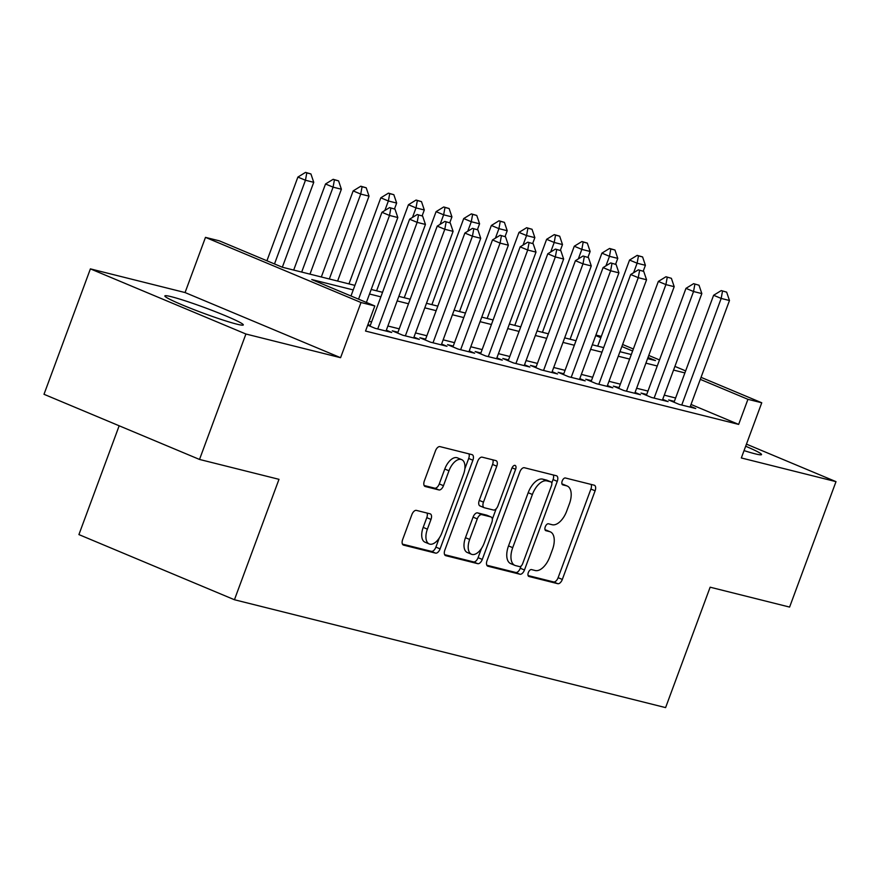 <?xml version="1.0" encoding="UTF-8"?>
<svg xmlns="http://www.w3.org/2000/svg" width="880" height="880" viewBox="0 0 880 880"><rect width="100%" height="100%" fill="white"/><g stroke="black" fill="none" stroke-linecap="round" stroke-linejoin="round"><path stroke-width="1.32" d="M528.33 572.561A3.685 1.936 112.7 0 0 528.814 576.433A3.685 1.936 112.7 0 0 528.957 576.488L557.788 583.693A5.258 2.772 112.7 0 0 562.32 579.447L595.111 490.809A5.258 2.772 112.7 0 0 594.429 485.276A5.258 2.772 112.7 0 0 594.22 485.199L565.389 477.994A3.685 1.936 112.7 0 0 562.221 480.964A3.685 1.936 112.7 0 0 562.694 484.836A3.685 1.936 112.7 0 0 562.837 484.891L566.577 485.815A16.841 8.877 112.7 0 1 567.248 486.046A16.841 8.877 112.7 0 1 569.426 503.756L566.687 511.137A16.841 8.877 112.7 0 1 552.178 524.722L548.449 523.787A3.685 1.936 112.7 0 0 545.281 526.768A3.685 1.936 112.7 0 0 545.754 530.64A3.685 1.936 112.7 0 0 545.897 530.684L549.626 531.619A16.841 8.877 112.7 0 1 550.308 531.85A16.841 8.877 112.7 0 1 552.486 549.549L549.747 556.941A16.841 8.877 112.7 0 1 535.238 570.526L531.509 569.591A3.685 1.936 112.7 0 0 528.33 572.561M236.874 324.159A41.822 2.849 20.3 0 0 243.309 324.94A41.822 2.849 20.3 0 0 215.809 311.85A41.822 2.849 20.3 0 0 171.303 296.703A41.822 2.849 20.3 0 0 164.857 295.922A41.822 2.849 20.3 0 0 192.368 309.012A41.822 2.849 20.3 0 0 236.874 324.159M744.051 450.615A41.822 2.849 20.3 0 0 755.095 453.816A41.822 2.849 20.3 0 0 761.541 454.597A41.822 2.849 20.3 0 0 745.679 446.237M416.394 510.389A5.258 2.772 112.7 0 0 411.862 514.635L402.666 539.506A5.258 2.772 112.7 0 0 403.348 545.039A5.258 2.772 112.7 0 0 403.557 545.116L435.567 553.124A5.258 2.772 112.7 0 0 440.099 548.878L472.89 460.229A5.258 2.772 112.7 0 0 472.208 454.696A5.258 2.772 112.7 0 0 471.999 454.63L439.989 446.622A5.258 2.772 112.7 0 0 435.457 450.868L424.347 480.909A5.258 2.772 112.7 0 0 425.018 486.442A5.258 2.772 112.7 0 0 425.238 486.508L438.933 489.94A5.258 2.772 112.7 0 0 443.465 485.694L448.976 470.789A14.08 7.414 112.7 0 1 461.67 459.624A14.08 7.414 112.7 0 1 463.496 474.419L441.903 532.785A14.08 7.414 112.7 0 1 429.209 543.95A14.08 7.414 112.7 0 1 427.394 529.155L430.991 519.42A5.258 2.772 112.7 0 0 430.309 513.887A5.258 2.772 112.7 0 0 430.1 513.821L416.394 510.389M199.518 459.448L44 394.295L90.398 268.873L245.916 334.015L199.518 459.448L278.982 479.325L234.443 599.742L665.599 707.608L710.138 587.202L789.602 607.079L836 481.646L741.334 457.963L761.75 402.776L747.934 399.322L738.65 424.402L365.53 331.056L374.814 305.965L360.998 302.511L205.48 237.369L219.296 240.823L282.348 267.234L354.915 285.384M245.916 334.015L340.582 357.698L360.998 302.511M487.036 560.615A5.258 2.772 112.7 0 0 487.718 566.148A5.258 2.772 112.7 0 0 487.927 566.225L519.937 574.233A5.258 2.772 112.7 0 0 524.469 569.987L557.26 481.338A5.258 2.772 112.7 0 0 556.589 475.805A5.258 2.772 112.7 0 0 556.369 475.739L524.359 467.731A5.258 2.772 112.7 0 0 519.827 471.977L487.036 560.615M477.752 563.673L445.742 555.665A5.258 2.772 112.7 0 1 445.533 555.599A5.258 2.772 112.7 0 1 444.851 550.066L477.642 461.417A5.258 2.772 112.7 0 1 482.174 457.171L495.88 460.603A5.258 2.772 112.7 0 1 496.089 460.669A5.258 2.772 112.7 0 1 496.771 466.202L483.472 502.15A5.258 2.772 112.7 0 0 484.143 507.683A5.258 2.772 112.7 0 0 484.363 507.76L493.449 510.026A5.258 2.772 112.7 0 0 497.981 505.78L511.83 468.358A3.685 1.936 112.7 0 1 515.152 465.432A3.685 1.936 112.7 0 1 515.625 469.304L482.284 559.427A5.258 2.772 112.7 0 1 477.752 563.673L473.55 561.913L444.631 554.675M836 481.646L746.449 444.136M674.355 401.401L668.657 399.971L679.162 404.382L695.739 408.529L690.349 406.263M646.712 394.493L641.014 393.063L651.519 397.463L668.107 401.61L662.717 399.355M619.08 387.574L613.371 386.144L623.887 390.544L640.464 394.702L635.074 392.436M591.437 380.655L585.739 379.236L596.244 383.636L612.832 387.783L607.431 385.528M563.794 373.747L558.096 372.317L568.601 376.717L585.189 380.864L579.799 378.609M536.162 366.828L530.464 365.398L540.969 369.798L557.546 373.956L552.156 371.69M508.519 359.909L502.821 358.49L513.326 362.89L529.914 367.037L524.524 364.782M480.887 353.001L475.178 351.571L485.694 355.971L502.271 360.118L496.881 357.863M453.244 346.082L447.546 344.652L458.051 349.063L474.639 353.21L469.238 350.944M425.612 339.163L419.903 337.744L430.419 342.144L446.996 346.291L441.606 344.036M397.969 332.255L392.271 330.825L402.776 335.225L419.353 339.372L413.963 337.117M367.697 325.193L375.133 328.317L391.721 332.464L386.331 330.198M738.65 424.402L691.02 404.448M684.893 372.911L675.609 397.991L664.268 395.153M647.977 391.083L636.625 388.245M620.334 384.164L608.993 381.326M592.702 377.256L581.35 374.407M565.059 370.337L553.707 367.499M537.416 363.418L526.075 360.58M509.784 356.51L498.432 353.661M482.141 349.591L470.8 346.753M454.509 342.672L443.157 339.834M426.866 335.764L415.514 332.926M399.223 328.845L387.882 326.007M371.591 321.926L369.138 321.321M370.326 325.336L367.873 324.72M119.163 425.788L78.914 534.589L234.443 599.742M340.582 357.698L185.064 292.556L90.398 268.873M185.064 292.556L205.48 237.369M595.914 335.049L601.304 336.402M353.232 289.927L311.762 279.554L374.814 305.965M684.882 372.911L673.541 370.073M657.25 365.992L645.909 363.154M629.618 359.084L618.266 356.235M601.975 352.165L590.634 349.327M574.343 345.246L562.991 342.408M546.7 338.338L535.348 335.5M519.057 331.419L507.716 328.581M491.425 324.5L480.073 321.662M463.782 317.592L452.441 314.754M436.15 310.673L424.798 307.835M408.507 303.765L397.155 300.916M380.864 296.846L369.523 294.008M747.934 399.322L700.304 379.368M622.611 344.487L633.347 348.986M648.758 355.443L659.494 359.942M674.905 366.399L685.641 370.887M701.052 377.344L761.75 402.776M647.581 358.611L655.468 360.58L648.01 357.467M632.599 351.01L621.863 346.511M600.831 337.7L595.716 335.555M371.206 289.465L382.547 292.303M398.838 296.373L410.19 299.222M426.481 303.292L437.822 306.13M454.113 310.211L465.465 313.049M481.756 317.119L493.108 319.957M509.388 324.038L520.74 326.876M537.031 330.957L548.383 333.795M564.674 337.865L576.015 340.703M592.306 344.784L603.658 347.622M619.949 351.692L631.301 354.541M550.308 531.85L546.106 530.079A16.841 8.877 112.7 0 0 545.424 529.859L549.626 531.619M567.248 486.046L563.046 484.286A16.841 8.877 112.7 0 0 562.364 484.055L566.577 485.815M528.088 575.564L553.575 581.933A5.258 2.772 112.7 0 0 558.118 577.687L590.909 489.049A5.258 2.772 112.7 0 0 591.118 484.429M551.771 483.054L553.058 479.578A5.258 2.772 112.7 0 0 553.278 474.958M486.816 565.235L515.735 572.473A5.258 2.772 112.7 0 0 520.267 568.227L521.081 566.049M519.508 566.588A3.685 1.936 112.7 0 0 522.676 563.618L551.463 485.804A3.685 1.936 112.7 0 0 550.99 481.932A3.685 1.936 112.7 0 0 550.836 481.888L546.909 480.898A16.841 8.877 112.7 0 0 532.389 494.483L512.721 547.668A16.841 8.877 112.7 0 0 514.888 565.378A16.841 8.877 112.7 0 0 515.57 565.609L519.508 566.588M546.92 480.238A3.685 1.936 112.7 0 0 546.788 480.172A3.685 1.936 112.7 0 0 546.634 480.128L550.836 481.888M514.888 565.378L510.686 563.618A16.841 8.877 112.7 0 1 508.519 545.908L528.187 492.723A16.841 8.877 112.7 0 1 542.696 479.138L546.634 480.128M483.945 507.584L480.15 506A5.258 2.772 112.7 0 1 479.941 505.923A5.258 2.772 112.7 0 1 479.259 500.39L492.558 464.442A5.258 2.772 112.7 0 0 492.778 459.822M496.155 508.816L492.327 519.178M481.525 548.361L478.082 557.667L482.284 559.427M469.667 539.462A14.08 7.414 112.7 0 0 471.482 554.257A14.08 7.414 112.7 0 0 484.187 543.092L491.788 522.533A5.258 2.772 112.7 0 0 491.106 517A5.258 2.772 112.7 0 0 490.897 516.923L481.811 514.646A5.258 2.772 112.7 0 0 477.268 518.892L469.667 539.462L465.465 537.702A14.08 7.414 112.7 0 0 467.28 552.497L471.482 554.257M487.102 515.339A5.258 2.772 112.7 0 0 486.904 515.24A5.258 2.772 112.7 0 0 486.695 515.163L490.897 516.923M465.465 537.702L473.066 517.132A5.258 2.772 112.7 0 1 477.609 512.886L486.695 515.163M473.55 561.913A5.258 2.772 112.7 0 0 478.082 557.667M429.209 543.95L425.007 542.19A14.08 7.414 112.7 0 1 423.192 527.384L426.789 517.66A5.258 2.772 112.7 0 0 426.998 513.04M461.67 459.624L457.468 457.864A14.08 7.414 112.7 0 0 444.774 469.029L448.976 470.789M424.127 485.518L434.731 488.169A5.258 2.772 112.7 0 0 439.263 483.923L444.774 469.029M464.86 468.831L468.688 458.469A5.258 2.772 112.7 0 0 468.908 453.849M402.446 544.126L431.365 551.364A5.258 2.772 112.7 0 0 435.897 547.118L439.252 538.054M643.225 271.183L645.403 265.298L637.12 263.219L633.589 272.745M638.451 255.893L642.598 256.938L637.186 255.365L638.451 255.893L637.12 263.219L629.552 260.051L597.707 346.137M645.403 265.298L642.598 256.938M637.186 255.365L629.552 260.051M726.66 292.149L721.248 290.587L726.66 292.149L729.476 300.509L690.041 407.099M681.747 405.031L721.182 298.43L713.614 295.262L721.248 290.587M674.047 402.237L713.614 295.262M729.476 300.509L721.182 298.43L722.513 291.115M615.593 264.275L617.771 258.379L609.477 256.311L605.957 265.826M610.808 248.985L614.955 250.019L609.554 248.457L610.808 248.985L609.477 256.311L601.909 253.132L570.075 339.218M617.771 258.379L614.955 250.019M609.554 248.457L601.909 253.132M587.95 257.356L590.128 251.471L581.834 249.392L578.314 258.918M583.176 242.066L587.323 243.1L581.911 241.538L583.176 242.066L581.834 249.392L574.277 246.224L542.432 332.299M590.128 251.471L587.323 243.1M581.911 241.538L574.277 246.224M560.318 250.437L562.496 244.552L554.202 242.473L550.682 251.999M555.533 235.147L559.68 236.192L554.268 234.619L555.533 235.147L554.202 242.473L546.634 239.305L514.789 325.391M562.496 244.552L559.68 236.192M554.268 234.619L546.634 239.305M532.675 243.529L534.853 237.633L526.559 235.565L523.039 245.091M527.89 228.239L532.037 229.273L526.636 227.711L527.89 228.239L526.559 235.565L518.991 232.397L487.157 318.472M534.853 237.633L532.037 229.273M526.636 227.711L518.991 232.397M699.017 285.23L693.616 283.668L699.017 285.23L701.833 293.59L662.409 400.191M654.115 398.112L693.539 291.522L685.971 288.354L693.616 283.668M646.404 395.318L685.971 288.354M701.833 293.59L693.539 291.522L694.87 284.196M671.385 278.322L665.973 276.749L671.385 278.322L674.19 286.682L634.766 393.272M626.472 391.193L665.907 284.603L658.339 281.435L665.973 276.749M618.772 388.41L658.339 281.435M674.19 286.682L665.907 284.603L667.238 277.277M643.742 271.403L638.341 269.841L643.742 271.403L646.558 279.763L607.123 386.353M598.84 384.285L638.264 277.684L630.696 274.516L638.341 269.841M591.129 381.491L630.696 274.516M646.558 279.763L638.264 277.684L639.595 270.369M616.11 264.484L610.698 262.922L616.11 264.484L618.915 272.844L579.491 379.445M571.197 377.366L610.632 270.776L603.064 267.608L610.698 262.922M563.486 374.572L603.064 267.608M618.915 272.844L610.632 270.776L611.963 263.45M505.032 236.61L507.21 230.725L498.927 228.646L495.396 238.172M500.258 221.32L504.405 222.365L498.993 220.792L500.258 221.32L498.927 228.646L491.359 225.478L459.514 311.564M507.21 230.725L504.405 222.365M498.993 220.792L491.359 225.478M588.467 257.576L583.055 256.003L588.467 257.576L591.283 265.936L551.848 372.526M543.554 370.447L582.989 263.857L575.421 260.689L583.055 256.003M535.854 367.664L575.421 260.689M591.283 265.936L582.989 263.857L584.32 256.531M477.4 229.702L479.578 223.806L471.284 221.727L467.764 231.253M472.615 214.412L476.762 215.446L471.361 213.884L472.615 214.412L471.284 221.727L463.716 218.559L431.882 304.645M479.578 223.806L476.762 215.446M471.361 213.884L463.716 218.559M560.824 250.657L555.423 249.095L560.824 250.657L563.64 259.017L524.216 365.607M515.922 363.539L555.346 256.949L547.789 253.77L555.423 249.095M508.211 360.745L547.789 253.77M563.64 259.017L555.346 256.949L556.688 249.623M449.757 222.783L451.935 216.887L443.641 214.819L440.121 224.345M444.983 207.493L449.13 208.527L443.718 206.965L444.983 207.493L443.641 214.819L436.084 211.651L404.239 297.726M451.935 216.887L449.13 208.527M443.718 206.965L436.084 211.651M533.192 243.738L527.78 242.176L533.192 243.738L535.997 252.109L496.573 358.699M488.279 356.62L527.714 250.03L520.146 246.862L527.78 242.176M480.579 353.826L520.146 246.862M535.997 252.109L527.714 250.03L529.045 242.704M422.125 215.864L424.303 209.979L416.009 207.9L412.489 217.426M417.34 200.574L421.487 201.619L416.075 200.046L417.34 200.574L416.009 207.9L408.441 204.732L376.596 290.818M424.303 209.979L421.487 201.619M416.075 200.046L408.441 204.732M505.549 236.83L500.148 235.257L505.549 236.83L508.365 245.19L468.93 351.78M460.647 349.701L500.071 243.111L492.503 239.943L500.148 235.257M452.936 346.918L492.503 239.943M508.365 245.19L500.071 243.111L501.402 235.785M394.482 208.956L396.66 203.06L388.366 200.992L384.846 210.507M389.708 193.666L393.844 194.7L388.443 193.138L389.708 193.666L388.366 200.992L380.809 197.813L348.964 283.899M396.66 203.06L393.844 194.7M388.443 193.138L380.809 197.813M477.917 229.911L472.505 228.349L477.917 229.911L480.722 238.271L441.298 344.861M433.004 342.793L472.439 236.203L464.871 233.035L472.505 228.349M425.304 339.999L464.871 233.035M480.722 238.271L472.439 236.203L473.77 228.877M337.612 281.061L369.017 196.141L360.734 194.073L329.318 278.982M362.065 186.747L366.212 187.781L360.8 186.219L362.065 186.747L360.734 194.073L353.166 190.905L321.321 276.98M369.017 196.141L366.212 187.781M360.8 186.219L353.166 190.905M450.274 223.003L444.873 221.43L450.274 223.003L453.09 231.363L413.655 337.953M405.361 335.874L444.796 229.284L437.228 226.116L444.873 221.43M397.661 333.091L437.228 226.116M453.09 231.363L444.796 229.284L446.127 221.958M309.969 274.142L341.385 189.233L333.091 187.154L301.686 272.074M334.422 179.828L338.569 180.873L333.168 179.3L334.422 179.828L333.091 187.154L325.523 183.986L293.689 270.072M341.385 189.233L338.569 180.873M333.168 179.3L325.523 183.986M422.631 216.084L417.23 214.522L422.631 216.084L425.447 224.444L386.023 331.034M377.729 328.966L417.153 222.365L409.596 219.197L417.23 214.522M370.018 326.172L409.596 219.197M425.447 224.444L417.153 222.365L418.495 215.05M282.337 267.223L313.742 182.314L305.459 180.246L274.494 263.945M306.79 172.92L310.937 173.954L305.525 172.392L306.79 172.92L305.459 180.246L297.891 177.078L266.926 260.777M313.742 182.314L310.937 173.954M305.525 172.392L297.891 177.078M394.999 209.165L389.587 207.603L394.999 209.165L397.815 217.525L366.399 302.445M358.556 299.156L389.521 215.457L381.953 212.289L389.587 207.603M350.988 295.988L381.953 212.289M397.815 217.525L389.521 215.457L390.852 208.131M590.909 489.049L595.111 490.809M558.118 577.687L562.32 579.447M553.575 581.933L557.788 583.693M553.058 479.578L557.26 481.338M520.267 568.227L524.469 569.987M515.735 572.473L519.937 574.233M542.696 479.138L546.909 480.898M528.187 492.723L532.389 494.483M508.519 545.908L512.721 547.668M492.558 464.442L496.771 466.202M479.259 500.39L483.472 502.15M512.05 467.808L515.625 469.304M477.609 512.886L481.811 514.646M473.066 517.132L477.268 518.892M426.789 517.66L430.991 519.42M423.192 527.384L427.394 529.155M439.263 483.923L443.465 485.694M434.731 488.169L438.933 489.94M468.688 458.469L472.89 460.229M435.897 547.118L440.099 548.878M431.365 551.364L435.567 553.124M546.788 480.172L550.99 481.932M479.941 505.923L484.143 507.683M486.904 515.24L491.106 517"/></g></svg>
